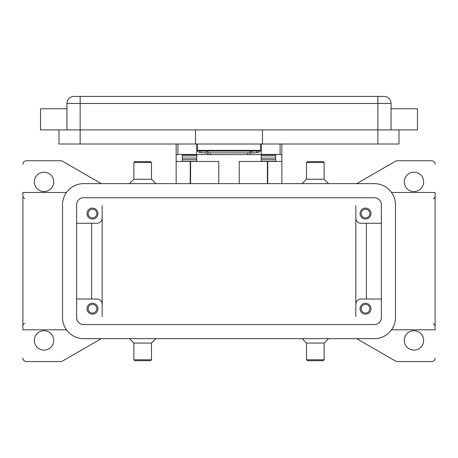 <?xml version="1.0" encoding="UTF-8"?>
<svg xmlns="http://www.w3.org/2000/svg" width="458" height="458" viewBox="0 0 458 458"><rect width="100%" height="100%" fill="white"/><g stroke="black" fill="none" stroke-linecap="round" stroke-linejoin="round"><path stroke-width="0.69" d="M252.501 151.054L250.137 151.323L250.137 153.075L258.369 152.629L258.947 152.457L258.947 151.054M210.325 154.609L210.325 152.858L207.863 152.588L207.863 154.34L210.325 154.609L249.415 154.529L250.137 154.34L250.137 152.588L247.675 152.858L247.675 154.609M199.053 151.054L199.053 152.457L199.631 152.629L207.863 153.075L207.863 151.323L205.499 151.054M261.237 144.007L261.237 154.398L280.084 154.398L281.847 154.735L281.847 144.007M176.153 144.007L176.153 154.735L177.916 154.398L196.763 154.398L196.763 144.007M370.98 308.709A5.462 5.462 0 0 1 365.518 314.171A5.462 5.462 0 0 1 360.057 308.709A5.462 5.462 0 0 1 365.518 303.248A5.462 5.462 0 0 1 370.98 308.709M361.185 308.709A4.334 4.334 0 0 0 365.518 313.043A4.334 4.334 0 0 0 369.852 308.709A4.334 4.334 0 0 0 365.518 304.375A4.334 4.334 0 0 0 361.185 308.709M97.943 213.588A5.462 5.462 0 0 1 92.482 219.05A5.462 5.462 0 0 1 87.02 213.588A5.462 5.462 0 0 1 92.482 208.127A5.462 5.462 0 0 1 97.943 213.588M88.148 213.588A4.334 4.334 0 0 0 92.482 217.922A4.334 4.334 0 0 0 96.815 213.588A4.334 4.334 0 0 0 92.482 209.254A4.334 4.334 0 0 0 88.148 213.588M370.98 213.588A5.462 5.462 0 0 1 365.518 219.05A5.462 5.462 0 0 1 360.057 213.588A5.462 5.462 0 0 1 365.518 208.127A5.462 5.462 0 0 1 370.98 213.588M361.185 213.588A4.334 4.334 0 0 0 365.518 217.922A4.334 4.334 0 0 0 369.852 213.588A4.334 4.334 0 0 0 365.518 209.254A4.334 4.334 0 0 0 361.185 213.588M97.943 308.709A5.462 5.462 0 0 1 92.482 314.171A5.462 5.462 0 0 1 87.02 308.709A5.462 5.462 0 0 1 92.482 303.248A5.462 5.462 0 0 1 97.943 308.709M88.148 308.709A4.334 4.334 0 0 0 92.482 313.043A4.334 4.334 0 0 0 96.815 308.709A4.334 4.334 0 0 0 92.482 304.375A4.334 4.334 0 0 0 88.148 308.709M66.937 108.775L40.516 108.775L40.516 129.912L417.484 129.912L417.484 108.775L391.063 108.775M391.063 129.912L391.063 103.491A7.047 7.047 0 0 0 384.016 96.443L73.984 96.443A7.047 7.047 0 0 0 66.937 103.491L66.937 129.912M315.316 162.504L324.121 162.504L323.245 161.622L307.387 161.622L306.505 162.504L315.316 162.504M302.103 183.641L306.505 179.238L324.121 179.238L324.121 162.504M302.103 338.657L306.505 343.059L306.505 359.793L324.121 359.793L324.121 343.059L328.529 338.657M306.505 359.793L307.387 360.675L323.245 360.675L324.121 359.793M306.505 343.059L324.121 343.059M155.897 183.641L151.495 179.238L151.495 162.504L133.879 162.504L133.879 179.238L129.471 183.641M151.495 162.504L150.613 161.622L134.755 161.622L133.879 162.504M151.495 179.238L133.879 179.238M142.684 359.793L133.879 359.793L134.755 360.675L150.613 360.675L151.495 359.793L142.684 359.793M155.897 338.657L151.495 343.059L133.879 343.059L133.879 359.793M391.521 192.486L435.1 192.486L435.1 329.812L391.521 329.812M66.479 192.486L22.9 192.486L22.9 329.812L66.479 329.812M435.1 358.03A3.521 3.521 0 0 1 431.579 361.557L397.292 361.557A3.521 3.521 0 0 1 395.529 361.081L356.685 338.657M101.315 338.657L62.471 361.081A3.521 3.521 0 0 1 60.708 361.557L26.421 361.557A3.521 3.521 0 0 1 22.9 358.03M22.9 164.262A3.521 3.521 0 0 1 26.421 160.741L60.708 160.741A3.521 3.521 0 0 1 62.471 161.21L101.315 183.641M356.685 183.641L395.529 161.21A3.521 3.521 0 0 1 397.292 160.741L431.579 160.741A3.521 3.521 0 0 1 435.1 164.262M34.35 181.878A9.687 9.687 0 0 1 44.037 172.191A9.687 9.687 0 0 1 53.729 181.878A9.687 9.687 0 0 1 44.037 191.57A9.687 9.687 0 0 1 34.35 181.878M404.271 340.42A9.687 9.687 0 0 1 413.963 330.728A9.687 9.687 0 0 1 423.65 340.42A9.687 9.687 0 0 1 413.963 350.107A9.687 9.687 0 0 1 404.271 340.42M34.35 340.42A9.687 9.687 0 0 1 44.037 330.728A9.687 9.687 0 0 1 53.729 340.42A9.687 9.687 0 0 1 44.037 350.107A9.687 9.687 0 0 1 34.35 340.42M404.271 181.878A9.687 9.687 0 0 1 413.963 172.191A9.687 9.687 0 0 1 423.65 181.878A9.687 9.687 0 0 1 413.963 191.57A9.687 9.687 0 0 1 404.271 181.878M355.832 316.604L355.832 217.991A5.284 5.284 0 0 0 361.116 223.275A5.284 5.284 0 0 1 355.832 217.991L355.832 205.694M102.168 205.694L102.168 316.604M91.6 223.275L91.6 299.022M96.884 299.022A5.284 5.284 0 0 1 102.168 304.307A5.284 5.284 0 0 0 96.884 299.022L76.629 299.022M366.4 223.275L366.4 299.022M361.116 223.275L381.371 223.275M355.832 304.307A5.284 5.284 0 0 1 361.116 299.022L381.371 299.022M59.013 129.912L59.013 144.007L398.987 144.007L398.987 129.912M262.468 129.912L262.468 144.007M195.532 129.912L195.532 144.007M197.295 144.007L197.295 151.054L260.705 151.054L260.705 144.007M207.863 151.323L207.863 152.588M210.325 152.858L247.675 152.858M250.137 152.588L250.137 151.323M374.329 183.641A21.137 21.137 0 0 1 395.466 204.778L395.466 317.52A21.137 21.137 0 0 1 374.329 338.657L83.671 338.657A21.137 21.137 0 0 1 62.534 317.52L62.534 204.778A21.137 21.137 0 0 1 83.671 183.641L374.329 183.641M374.329 197.73A7.047 7.047 0 0 1 381.371 204.778L381.371 317.52A7.047 7.047 0 0 1 374.329 324.562L83.671 324.562A7.047 7.047 0 0 1 76.629 317.52L76.629 204.778A7.047 7.047 0 0 1 83.671 197.73L374.329 197.73M102.168 217.991A5.284 5.284 0 0 1 96.884 223.275L76.629 223.275M239.219 183.641L239.219 161.445L281.847 161.445L281.847 183.641M176.153 183.641L176.153 161.445L218.781 161.445L218.781 183.641M281.847 161.445L281.847 154.735M190.247 183.641L190.247 161.445M267.753 161.445L267.753 183.641M176.153 154.735L176.153 161.445M182.318 161.445L182.318 154.735L196.763 154.735L196.763 154.398M261.237 154.398L261.237 154.735L275.682 154.735L275.682 161.445M275.682 161.285L261.237 161.285L261.237 155.852L275.682 155.886L275.682 154.735M275.682 155.852L261.237 155.852L261.237 154.735M261.237 154.575L248.866 154.575M209.134 154.575L196.763 154.575M182.318 161.285L196.763 161.285L196.763 155.852L182.318 155.886L182.318 158.102L196.763 158.102M196.763 154.735L196.763 155.852L182.318 155.886M182.318 155.852L182.318 154.735M275.682 155.886L275.682 158.102L261.237 158.102M197.295 147.528L196.763 147.528M261.237 147.528L260.705 147.528M73.984 96.443A7.047 7.047 0 0 0 69.003 98.51M388.997 98.51A7.047 7.047 0 0 0 384.016 96.443M80.15 96.443L80.15 103.491L377.85 103.491L377.85 96.443M377.85 144.007L377.85 103.491L391.063 103.491M66.937 103.491L80.15 103.491L80.15 144.007M260.705 150.35L197.295 150.35M256.909 151.054L256.909 152.72M190.597 161.445L190.597 183.641M267.403 183.641L267.403 161.445M177.916 154.398L177.916 144.007M280.084 144.007L280.084 154.398M261.237 159.676L275.682 159.676M182.318 159.676L196.763 159.676M201.091 152.72L201.091 151.054M205.825 151.06L205.825 152.812M252.175 152.812L252.175 151.06M324.121 179.238L328.529 183.641M133.879 343.059L129.471 338.657M433.337 198.646C433.795 198.99 434.384 198.406 435.1 196.888M24.663 198.646L22.9 196.888M24.663 323.646C24.268 323.274 23.679 323.863 22.9 325.409M433.337 323.646L435.1 325.409M151.495 343.059L151.495 359.793M306.505 179.238L306.505 162.504"/></g></svg>
